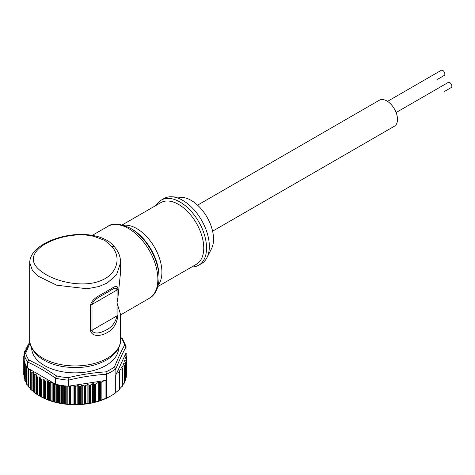 <?xml version="1.0" encoding="UTF-8"?>
<svg xmlns="http://www.w3.org/2000/svg" width="475" height="475" viewBox="0 0 475 475"><rect width="100%" height="100%" fill="white"/><g stroke="black" fill="none" stroke-linecap="round" stroke-linejoin="round"><path stroke-width="0.71" d="M387.517 101.359L441.293 70.306A2.963 1.71 60 0 1 442.777 70.454A2.963 1.71 60 0 1 444.713 73.067A2.963 1.71 60 0 1 444.262 75.442L437.273 79.479A2.963 1.71 60 0 0 437.285 79.473M444.273 91.58A2.963 1.71 60 0 1 444.262 91.586L451.25 87.548A2.963 1.71 60 0 0 451.707 85.173A2.963 1.71 60 0 0 449.766 82.561A2.963 1.71 60 0 0 448.287 82.413L396.114 112.533M120.418 259.813L120.614 271.753L117.931 297.528L117.004 302.925L117.004 290.011C116.126 285.724 111.298 290.457 106.501 292.737C102.155 295.741 94.062 298.454 92.002 304.451L92.002 330.273C94.038 335.231 102.143 332.393 106.501 329.858C111.946 327.144 115.449 322.472 117.004 315.839L117.004 302.925L120.614 314.64L120.614 339.678C120.899 345.135 117.663 353.37 106.477 360.05C93.213 367.139 78.084 369.206 61.085 366.267C50.582 364.177 42.334 360.222 36.343 354.403C31.439 348.87 29.218 343.965 29.682 339.678A45.469 26.25 -0 0 0 57.748 363.933A45.469 26.25 -0 0 0 107.297 358.245A45.469 26.25 -0 0 0 120.614 339.678M117.931 306.636L117.931 314.996C117.129 323.202 113.584 329.062 107.297 332.577C101.864 335.849 92.334 337.482 90.541 330.808L90.541 304.98C92.376 297.653 101.822 294.642 107.297 290.938C113.299 287.993 117.414 283.237 117.931 289.168L117.931 297.528M120.614 262.556L116.547 274.805L107.291 282.957L99.002 286.514L87.174 288.758L56.745 285.232L38.439 276.319L32.342 270.269L29.682 262.491C30.186 253.893 36.658 248.372 42.578 244.773C53.633 237.666 75.739 231.325 95.778 236.087L95.778 236.087A3.954 1.662 104.3 0 0 94.626 236.598C77.134 231.669 52.957 237.838 41.165 246.584C29.29 256.173 30.833 265.466 45.796 274.449C59.654 282.75 84.514 287.393 100.397 280.79C117.022 274.687 121.891 257.646 111.886 246.567L104.791 240.386L94.626 236.598M191.763 266.956A37.561 21.684 -120 0 0 198.764 265.198L201.56 263.583A37.561 21.684 -120 0 0 206.987 257.646A37.561 21.684 -120 0 0 182.78 200.385A37.561 21.684 -120 0 0 171.855 196.792A37.561 21.684 -120 0 0 164 198.526L161.203 200.141A37.561 21.684 -120 0 0 156.18 205.325M198.764 265.198A37.561 21.684 -120 0 0 204.523 235.101A37.561 21.684 -120 0 0 179.983 202A37.561 21.684 -120 0 0 161.203 200.141M171.855 196.792L181.967 197.362A31.629 18.264 60 0 1 191.17 200.385A31.629 18.264 60 0 1 211.553 248.609L206.987 257.646M159.018 277.721L159.018 276.189A38.481 22.218 -120 0 0 131.812 229.063L130.482 228.297A40.357 23.299 60 0 1 159.018 277.721C158.852 289.53 153.852 295.99 149.263 298.342A41.515 23.97 -120 0 0 155.628 265.074A41.515 23.97 -120 0 0 128.505 228.493A41.515 23.97 -120 0 0 107.748 226.438L92.328 235.339M197.57 205.164L379.353 100.213A15.022 8.675 60 0 1 386.864 100.961A15.022 8.675 60 0 1 396.678 114.202A15.022 8.675 60 0 1 394.375 126.237L212.598 231.188M31.659 347.961A43.492 25.11 0 0 0 44.395 365.507A43.492 25.11 0 0 0 91.622 370.987A43.492 25.11 0 0 0 118.637 347.961M29.996 343.039L25.709 353.21L24.201 354.653L24.201 360.727A51.395 29.676 0 0 0 24.813 362.799L24.813 380.558A51.395 29.676 0 0 0 24.932 380.873L26.143 382.262M126.332 375.185L126.54 357.141L125.133 357.954A0.79 0.457 0 0 0 124.901 358.281A0.79 0.457 0 0 0 125.133 358.601L126.101 359.159A0.79 0.457 180 0 1 126.332 359.48A0.79 0.457 180 0 1 126.101 359.807L124.682 360.626A0.79 0.457 0 0 0 124.45 360.947A0.79 0.457 0 0 0 124.557 361.172L125.513 362.134A0.79 0.457 180 0 1 125.62 362.36A0.79 0.457 180 0 1 125.388 362.68L123.619 363.702A0.79 0.457 0 0 0 123.387 364.028A0.79 0.457 0 0 0 123.494 364.254L124.266 365.026A0.79 0.457 180 0 1 124.373 365.257A0.79 0.457 180 0 1 124.141 365.578L121.861 366.896A0.79 0.457 0 0 0 121.63 367.217A0.79 0.457 0 0 0 121.772 367.478L122.366 367.965A0.79 0.457 180 0 1 122.508 368.226A0.79 0.457 180 0 1 122.277 368.553L119.071 370.399A0.79 0.457 0 0 0 118.839 370.726A0.79 0.457 0 0 0 118.946 370.951L119.462 371.806L116.5 373.516L115.858 374.906L115.858 368.832A51.395 29.676 180 0 1 106.525 374.223L106.525 374.258C93.795 375.084 81.065 377.049 68.335 380.166L68.329 380.131A51.395 29.676 180 0 1 55.581 378.159L55.581 378.195C46.259 371.67 36.943 366.284 27.621 362.051L28.827 359.925L42.637 367.068L56.501 375.903A49.934 28.827 0 0 0 68.133 377.702C80.75 374.627 93.349 372.679 105.943 371.854A49.934 28.827 0 0 0 114.457 366.938C117.883 358.518 121.256 351.245 124.587 345.111A49.934 28.827 0 0 0 121.469 338.396L120.614 337.802M111.494 395.527L110.093 396.334A49.424 28.536 180 0 1 40.203 396.334L40.547 396.488A51.395 29.676 0 0 0 40.963 396.708L44.709 398.454A51.395 29.676 0 0 0 45.167 398.65L49.204 400.164A51.395 29.676 0 0 0 49.691 400.324L53.984 401.589A51.395 29.676 0 0 0 54.5 401.719L57.297 402.687L58.995 402.717A51.395 29.676 0 0 0 59.535 402.818L62.255 403.619L64.184 403.536A51.395 29.676 0 0 0 64.737 403.608L67.355 404.243L69.498 404.041A51.395 29.676 0 0 0 70.057 404.077L72.538 404.558L74.866 404.219A51.395 29.676 0 0 0 75.751 404.219L81.789 404.302L92.649 402.753L98.723 401.167L106.715 397.967A51.395 29.676 0 0 0 111.494 395.527A51.395 29.676 0 0 0 115.71 392.772L115.71 375.012A51.395 29.676 0 0 0 115.858 374.906M41.509 396.993L41.509 379.068A0.79 0.457 0 0 1 40.963 378.949A51.395 29.676 0 0 1 40.547 378.735A0.79 0.457 180 0 1 40.292 378.433L40.149 377.417A0.79 0.457 0 0 0 39.924 377.126A0.79 0.457 0 0 0 39.425 376.996L37.662 376.912A0.79 0.457 180 0 1 37.139 376.764A51.395 29.676 0 0 1 36.765 376.527A0.79 0.457 180 0 1 36.563 376.224L36.765 394.28A51.395 29.676 0 0 0 37.139 394.523L39.924 396.174M33.262 373.896L33.404 391.857A51.395 29.676 0 0 0 33.731 392.118L36.432 393.935M33.256 373.837L33.256 391.709L33.404 374.098A0.79 0.457 180 0 1 33.256 373.837A0.79 0.457 180 0 1 33.262 373.777L33.487 372.762A0.79 0.457 0 0 0 33.493 372.703A0.79 0.457 0 0 0 33.369 372.453A0.79 0.457 0 0 0 32.929 372.263L31.237 371.973A0.79 0.457 180 0 1 30.78 371.771L30.78 389.524L32.929 391.157L32.929 372.263M30.412 371.367L30.495 389.245A51.395 29.676 0 0 0 30.78 389.524M30.412 389.084L30.495 371.486A0.79 0.457 180 0 1 30.394 371.26A0.79 0.457 180 0 1 30.412 371.153L30.828 370.162A0.79 0.457 0 0 0 30.845 370.055A0.79 0.457 0 0 0 30.822 369.936L28.726 369.241A0.79 0.457 180 0 1 28.31 369.01L28.31 386.763L30.358 388.52L30.358 369.669M26.22 383.396L26.178 383.562A51.395 29.676 0 0 0 26.351 383.871L26.351 366.112A51.395 29.676 0 0 0 27.621 368.089L28.061 368.374A0.79 0.457 180 0 0 28.013 368.529A0.79 0.457 180 0 0 28.078 368.713L28.078 386.466A51.395 29.676 0 0 0 28.31 386.763M26.351 383.871L28.28 385.747M24.16 377.334L24.005 377.488A51.395 29.676 0 0 0 24.059 377.809L24.801 378.842M23.75 374.383A51.395 29.676 0 0 0 23.75 374.543A51.395 29.676 0 0 0 23.75 374.71L23.999 375.238M36.563 394.137L36.563 376.224A0.79 0.457 180 0 1 36.563 376.212L36.611 375.191A0.79 0.457 0 0 0 36.611 375.179A0.79 0.457 0 0 0 36.432 374.888A0.79 0.457 0 0 0 35.963 374.728L34.224 374.543A0.79 0.457 180 0 1 33.731 374.365L33.731 392.118M41.509 379.068L43.278 379.038A0.79 0.457 180 0 1 43.795 379.145A0.79 0.457 180 0 1 44.08 379.412L44.401 380.416A0.79 0.457 0 0 0 44.709 380.701A51.395 29.676 0 0 0 45.167 380.891A0.79 0.457 0 0 0 45.731 380.974L47.482 380.843A0.79 0.457 180 0 1 48.017 380.914A0.79 0.457 180 0 1 48.343 381.164L48.848 382.143A0.79 0.457 0 0 0 49.204 382.405A51.395 29.676 0 0 0 49.691 382.571A0.79 0.457 0 0 0 50.267 382.618L51.989 382.381A0.79 0.457 180 0 1 52.381 382.381L53.58 383.592A0.79 0.457 0 0 0 53.984 383.836A51.395 29.676 0 0 0 54.5 383.966A0.79 0.457 0 0 0 55.082 383.978L55.581 384.228L55.581 378.195M68.335 380.166L68.335 386.205L68.982 386.128A0.79 0.457 0 0 0 69.498 386.282A51.395 29.676 0 0 0 70.057 386.317A0.79 0.457 0 0 0 70.615 386.228L72.699 385.528A0.79 0.457 180 0 1 73.043 385.635L74.326 386.341A0.79 0.457 0 0 0 74.866 386.466A51.395 29.676 0 0 0 75.751 386.46L75.751 404.219M115.567 392.724L119.528 389.452L119.528 371.759M119.575 388.954L122.366 386.021M122.508 385.201L124.266 382.987M124.373 381.763L125.513 380.042M125.62 378.332L126.101 377.144M119.462 371.806L119.528 389.452M27.912 345.598A0.79 0.457 180 0 1 27.787 345.355A0.79 0.457 180 0 1 28.019 345.028L28.215 344.921M26.452 348.977L26.024 348.555A0.79 0.457 180 0 1 25.923 348.323A0.79 0.457 180 0 1 26.155 348.003L27.099 347.457M25.234 351.898L24.783 351.447A0.79 0.457 180 0 1 24.676 351.221A0.79 0.457 180 0 1 24.908 350.9L25.876 350.342M24.225 354.439L24.195 354.421A0.79 0.457 180 0 1 23.964 354.101A0.79 0.457 180 0 1 24.195 353.774L24.552 353.572M23.75 374.543L23.75 356.79A51.395 29.676 0 0 1 23.756 356.44L24.201 356.179L24.195 354.421M75.751 386.46L77.164 385.647A0.79 0.457 180 0 1 78.286 385.647L79.254 386.205A0.79 0.457 0 0 0 80.37 386.205L81.789 385.385A0.79 0.457 180 0 1 82.745 385.314L84.402 385.866A0.79 0.457 0 0 0 85.352 385.795L87.121 384.774A0.79 0.457 180 0 1 88.077 384.702L89.413 385.148A0.79 0.457 0 0 0 90.369 385.077L92.649 383.758A0.79 0.457 180 0 1 93.664 383.711L94.507 384.049A0.79 0.457 0 0 0 95.517 384.002L98.723 382.149A0.79 0.457 180 0 1 99.679 382.078L101.157 382.375L104.12 380.665L106.525 380.297A51.395 29.676 0 0 0 106.715 380.208L106.715 397.967M105.058 398.792L105.058 380.522M68.335 386.205A51.395 29.676 180 0 1 64.737 385.848L64.737 403.608M64.184 403.536L64.184 385.783A51.395 29.676 180 0 1 59.535 385.065L59.535 402.818M58.995 402.717L58.995 384.964A51.395 29.676 180 0 1 55.581 384.228M24.201 357.408L23.97 357.265A0.79 0.457 180 0 1 23.75 356.951L23.75 374.71M24.201 360.27A0.79 0.457 180 0 1 24.059 360.056A51.395 29.676 0 0 1 24.005 359.729A0.79 0.457 180 0 1 23.999 359.688A0.79 0.457 180 0 1 24.16 359.409L24.201 359.379M24.932 380.873L24.932 363.12A51.395 29.676 0 0 0 26.178 365.803L26.178 383.562M121.469 338.396L122.485 338.758L126.053 346.477L125.964 353.228A0.79 0.457 180 0 1 126.231 353.525A51.395 29.676 0 0 1 126.291 353.851A0.79 0.457 180 0 1 126.297 353.893A0.79 0.457 180 0 1 126.136 354.172L124.919 355.377A0.79 0.457 0 0 0 125.109 355.573L126.326 356.315A0.79 0.457 180 0 1 126.546 356.63A51.395 29.676 0 0 1 126.546 356.79A51.395 29.676 0 0 1 126.54 357.141M126.54 374.894A51.395 29.676 0 0 0 126.546 374.543A51.395 29.676 0 0 0 126.546 374.383M29.777 341.507L24.201 354.653A51.395 29.676 180 0 0 27.621 362.015M55.581 378.159L56.501 375.903M68.329 380.131L68.133 377.702M106.525 374.223L105.943 371.854M115.858 368.832L114.457 366.938M126.089 346.786L124.587 345.111M116.5 373.516L124.919 355.377M125.127 354.932L125.928 353.21M106.525 380.297L106.525 374.258M68.952 386.11L71.927 385.647M72.699 385.528L104.12 380.665M28.078 368.713A51.395 29.676 0 0 0 28.31 369.01M28.073 368.351L30.252 369.609M27.621 362.051L27.621 368.089M30.822 369.936L52.381 382.381M52.951 382.713L55.124 383.966M33.404 374.098A51.395 29.676 0 0 0 33.731 374.365M111.886 246.567A3.954 2.702 -40.4 0 1 114.73 247.125L114.73 247.125C111.643 243.633 109.007 241.33 106.816 240.219C102.398 238.028 98.717 236.651 95.778 236.087M157.878 286.52L196.377 264.29A35.583 20.544 -120 0 0 201.833 235.778A35.583 20.544 -120 0 0 178.588 204.422A35.583 20.544 -120 0 0 160.793 202.659L122.295 224.889M123.637 225.263A35.583 20.544 60 0 1 136.752 228.576A35.583 20.544 60 0 1 158.697 256.084A35.583 20.544 60 0 1 158.223 285.172M131.812 229.063L130.482 228.297C119.938 223.398 112.361 222.781 107.748 226.438M25.709 353.21A49.934 28.827 0 0 0 28.827 359.925M125.056 355.086L125.056 355.537M44.08 398.305L44.08 379.412M48.343 400.057L48.343 381.164M52.903 401.541L52.903 382.684M57.707 402.741L57.707 384.702M62.7 403.643L62.7 385.581M67.83 404.243L67.83 386.163M73.043 404.528L73.043 385.635M40.149 396.304L40.149 377.417M119.071 371.076L119.071 370.399M122.277 386.353L122.277 368.553M121.861 367.555L121.861 366.896M124.141 383.408L124.141 365.578M123.619 364.378L123.619 363.702M125.388 380.546L125.388 362.68M124.682 361.303L124.682 360.626M126.101 377.708L126.101 359.807M125.133 358.601L125.133 357.954M26.024 349.98L26.024 348.555M24.783 352.996L24.783 351.447M101.157 400.14L101.157 382.375M100.682 400.33L100.682 382.411M99.679 400.811L99.679 382.078M98.723 401.167L98.723 382.149M95.517 401.803L95.517 384.002M94.507 402.105L94.507 384.049M93.664 402.468L93.664 383.711M92.649 402.753L92.649 383.758M90.369 402.907L90.369 385.077M89.413 403.109L89.413 385.148M88.077 403.56L88.077 384.702M87.121 403.732L87.121 384.774M85.352 403.661L85.352 385.795M84.402 403.78L84.402 385.866M82.745 404.219L82.745 385.314M81.789 404.302L81.789 385.385M80.37 404.106L80.37 386.205M79.254 404.189L79.254 386.205M78.286 404.48L78.286 385.647M77.164 404.528L77.164 385.647M39.425 395.883L39.425 376.996M37.662 394.844L37.662 376.912M40.292 396.358L40.292 378.433M40.547 378.735L40.547 396.488M37.139 376.764L37.139 394.523M74.326 404.267L74.326 386.341M72.016 404.498L72.016 385.635M70.615 404.154L70.615 386.228M70.057 386.317L70.057 404.077M74.866 386.466L74.866 404.219M68.982 404.053L68.982 386.128M66.821 404.148L66.821 386.074M65.307 403.72L65.307 385.914M69.498 386.282L69.498 404.041M63.703 403.524L63.703 385.718M61.708 403.489L61.708 385.433M60.111 402.966L60.111 385.166M58.55 402.675L58.55 384.875M56.751 402.527L56.751 384.501M55.082 401.903L55.082 383.978M54.5 383.966L54.5 401.719M53.58 401.517L53.58 383.592M51.989 401.268L51.989 382.381M50.267 400.544L50.267 382.618M49.691 382.571L49.691 400.324M53.984 383.836L53.984 401.589M48.848 400.069L48.848 382.143M47.482 399.73L47.482 380.843M45.731 398.899L45.731 380.974M45.167 380.891L45.167 398.65M49.204 382.405L49.204 400.164M44.401 398.347L44.401 380.416M43.278 397.931L43.278 379.038M40.963 378.949L40.963 396.708M44.709 380.701L44.709 398.454M23.97 357.265L23.97 375.191M24.005 359.729L24.005 377.488M24.332 361.249L24.332 378.278M24.059 360.056L24.059 377.809M25.258 363.921L25.258 381.324M26.725 366.742L26.725 384.299M28.726 369.241L28.726 387.167M31.237 371.973L31.237 389.904M35.963 374.728L35.963 393.621M34.224 374.543L34.224 392.469M36.765 376.527L36.765 394.28M126.136 354.172L126.136 356.197M126.089 346.821C122.681 353.026 119.272 360.371 115.858 368.867M117.931 314.996A3.954 2.28 180 0 1 117.004 315.839L92.002 330.273A3.954 2.28 180 0 1 90.541 330.808M117.931 289.168A3.954 2.28 180 0 1 117.004 290.011L92.002 304.451A3.954 2.28 180 0 1 90.541 304.98M29.682 339.678L29.682 262.533M119.575 371.646L119.575 389.447M122.508 368.226L122.508 386.032M124.373 365.257L124.373 383.04M125.62 362.36L125.62 380.125M126.332 359.48L126.332 377.239M27.787 345.355L27.787 345.877M25.923 348.323L25.923 350.235M24.676 351.221L24.676 353.258M23.964 354.101L23.964 356.321M23.999 359.688L23.999 377.441M24.801 362.758L24.801 380.475M26.143 365.738L26.143 383.456M28.013 368.529L28.013 386.335M30.394 371.26L30.394 389.102M120.614 337.398L122.277 338.55M126.546 374.543L126.546 356.79M120.597 262.633C120.561 256.957 118.607 251.792 114.73 247.125M149.263 298.342L120.614 314.883"/></g></svg>
